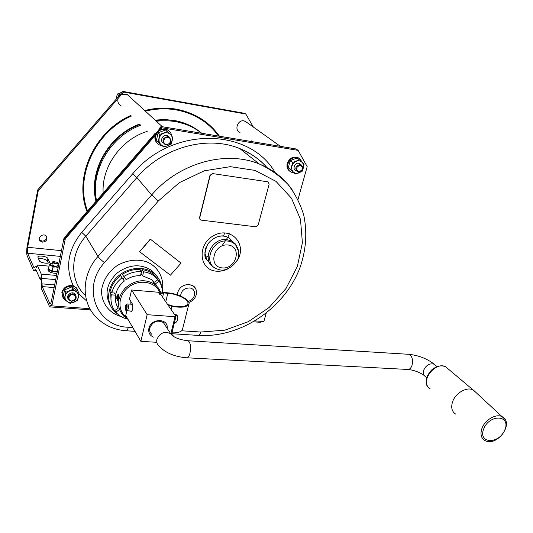 <?xml version="1.0" encoding="UTF-8"?>
<svg xmlns="http://www.w3.org/2000/svg" width="533" height="533" viewBox="0 0 533 533"><rect width="100%" height="100%" fill="white"/><g stroke="black" fill="none" stroke-linecap="round" stroke-linejoin="round"><path stroke-width="0.8" d="M165.31 325.503L163.338 322.492C157.375 319.627 152.858 321.426 149.8 327.895C149.267 330.433 149.893 332.519 151.658 334.164M171.499 334.537L175.943 316.542L160.719 294.429L160.6 293.603L163.631 292.917L162.605 297.174M130.612 311.019L131.145 311.632C132.824 310.286 133.25 307.754 132.411 304.05L129.459 299.24L131.571 289.992L158.221 292.244L159.6 294.249L159.514 293.317L163.305 292.45L167.482 292.804C178.788 293.576 191.44 300.452 188.729 304.516C186.443 307.341 180.847 307.927 171.932 306.282L168.002 304.929L168.714 304.729L171.972 305.849C180.287 307.388 185.511 306.835 187.649 304.196C190.181 300.412 178.362 293.983 167.808 293.27L163.631 292.917M131.571 289.992L147.155 314.683L175.024 316.715L170.8 333.845M175.943 316.542L175.024 316.715M156.662 342.293L140.859 341.347L125.741 315.523L126.854 310.652M140.859 341.347L147.155 314.683M153.457 337.083C149.706 335.444 148.194 332.552 148.907 328.408C150.926 318.014 168.621 318.068 167.169 328.348M172.252 333.305L171.979 332.605M182.706 328.575L182.386 329.86C181.087 331.946 177.742 332.952 172.359 332.865M176.65 315.483L176.776 314.963L175.604 314.77L176.03 315.383L177.203 315.576C177.889 319.12 177.422 321.419 175.803 322.478L174.471 322.505M173.165 336.283L172.799 333.385L171.826 333.238M176.776 314.963L176.356 314.83M172.386 332.759L171.959 332.692M476.149 392.634L473.084 389.916C466.835 386.492 455.462 393.041 452.59 401.775C450.811 407.439 451.824 411.536 455.615 414.081M41.114 280.032L40.455 279.972L40.948 277.453L41.701 289.279L49.629 306.881L51.368 304.736L51.868 305.875L89.924 308.687M166.016 144.823C171.366 143.45 172.306 140.792 168.828 136.841L167.902 136.568C162.572 137.9 161.606 140.552 165.003 144.523L166.016 144.823M169.174 137.014L167.562 135.668C163.191 133.517 159.127 140.872 163.424 143.144M141.092 273.569L142.078 269.605L143.577 271.797C147.761 272.383 151.419 273.875 154.543 276.261L157.995 279.645L154.39 282.224L151.765 279.658L142.637 275.861L141.212 273.749M142.637 275.861L143.577 271.797M161.566 286.474C160.633 281.024 157.988 276.574 153.617 273.123C143.823 265.447 126.834 267.333 116.8 277.486C106.647 287.534 105.92 303.37 114.908 311.838L117.726 314.117M111.61 292.557L110.964 292.584M110.777 293.916L110.984 299.959M111.75 292.797C113.396 286.907 116.807 281.924 121.977 277.86L120.571 275.621C115.428 279.665 112.037 284.622 110.404 290.485L111.75 292.797L116.041 293.15C117.42 288.38 120.192 284.336 124.356 281.018L121.104 276.327M122.89 278.679L124.529 277.5M127.733 318.921L123.696 316.096C116.321 307.474 116.807 298.147 125.155 288.126C135.309 279.638 145.316 278.466 155.19 284.609L158.594 288.186L160.799 292.564M157.541 278.992L159.12 281.197L155.523 283.769L156.709 285.954M123.816 276.547L126.188 279.712C130.698 276.854 135.475 275.501 140.532 275.668L141.472 271.597L139.979 269.405C133.776 269.138 127.92 270.777 122.403 274.315L123.816 276.547C129.359 272.989 135.242 271.337 141.472 271.597M110.977 292.504L109.958 292.504L111.304 294.822C110.344 300.745 111.457 306.029 114.635 310.666L118.273 308.067C115.734 304.27 114.842 299.972 115.588 295.169L114.315 293.003M117.14 300.186L117.56 300.785L118.559 298.846L118.652 294.396L118.333 294.109L116.894 296.022L116.774 298.573M116.114 99.231L117.3 94.055L122.25 92.136M120.291 94.401L118.393 95.094L117.98 97.073L122.876 91.409L244.86 113.382L245.82 114.049L253.348 127.047M117.3 94.055L118.393 95.094M117.227 296.581L118.366 296.674L116.98 296.168L117.966 294.429C119.312 294.309 118.493 301.438 117.28 300.352L116.98 296.175L117.22 296.588L117.953 295.422C118.579 297.054 118.426 298.387 117.493 299.433L117.22 296.588M150.459 239.317L139.599 251.716L150.306 239.117L181.04 263.115L150.306 239.117M139.599 251.716L170.413 275.181L181.04 263.115M177.236 294.789C178.308 288.206 182.273 284.755 189.128 284.442L193.346 285.988L195.858 289.252M200.042 219.483L199.549 217.664L209.969 175.364L212.514 173.565L267.786 181.813L212.514 173.565M268.499 182.093L267.579 181.646M267.992 181.76L269.152 184.125L258.179 225.073L255.76 226.811L201.227 220.129L200.535 219.909L199.549 217.664M255.187 320.879L263.875 321.519L266.18 313.271M156.475 285.455L155.729 285.048M158.101 142.158L156.389 140.479L158.121 132.777L165.516 129.985L170.287 134.249C168.388 132.704 166.209 132.344 163.751 133.183C161.346 134.183 159.813 135.948 159.154 138.467C158.667 141.012 159.327 143.111 161.119 144.776L163.764 147.035L167.635 145.802C170.02 144.803 171.546 143.051 172.206 140.559C172.705 138.027 172.066 135.928 170.287 134.249L167.282 131.611L159.847 134.416L158.101 142.158L161.119 144.776C163.031 146.302 165.203 146.642 167.635 145.802L171.14 144.223L172.912 136.535M64.28 299.413L63.114 296.954L64.56 289.879L65.732 292.317L64.28 299.413L70.196 303.457L77.518 300.439L78.384 297.167L78.997 293.383L73.121 289.299L65.732 292.317M64.56 289.879L71.908 286.887L77.758 290.958L78.997 293.383M71.908 286.887L73.121 289.299M201.667 133.27C188.882 123.296 173.771 119.279 156.336 121.224M140.825 125.182C110.258 136.275 90.124 171.22 96.553 200.668M142.078 269.605C146.242 270.198 149.88 271.677 152.991 274.062L157.995 279.645M209.656 262.829C205.218 259.038 203.952 254.028 205.851 247.798M218.836 236.379C222.508 235.646 225.825 236.106 228.79 237.765L232.961 241.795M214.812 267.793L213.58 267.086C201.114 259.957 212.194 237.172 227.078 239.643L232.148 241.282L235.093 243.668L237.485 247.718M52.78 261.776L52.494 262.416C54.486 263.862 56.398 264.161 58.237 263.309L57.944 262.629M52.447 262.209L52.021 264.808C54.013 266.26 55.925 266.553 57.764 265.701L57.791 265.547M57.831 262.469L53.247 261.51C51.528 262.582 58.443 264.075 57.844 262.502L57.831 262.469M40.455 279.972L35.924 269.678L35.631 269.312L33.859 270.724L33.392 270.138L27.136 255.727C26.477 253.641 26.497 250.477 27.183 246.253L37.73 189.895L38.223 190.794L121.557 94.414L123.589 92.062L122.876 91.409M37.73 189.895L117.98 97.073M251.283 140.852L251.116 141.485M248.265 152.565L247.685 154.817M123.589 92.062L245.82 114.049M121.557 94.414L126.927 94.254L129.792 96.886M121.238 106.02C118.326 104.328 117.287 101.783 118.113 98.392M38.223 190.794L27.643 247.272L27.609 253.202L33.885 267.539L34.179 267.899L35.958 266.473L36.71 267.686L37.217 265.054L41.268 274.102L42.227 286.587L54.113 287.567M42.487 242.142C46.551 241.522 47.797 239.524 46.224 236.146C43.3 232.621 36.904 237.591 40.068 240.929L42.487 242.142M239.997 132.377C233.914 130.219 237.731 119.412 244.094 120.858L247.052 122.55M154.81 133.676L63.993 238.118L51.454 300.879C51.015 302.931 50.508 303.91 49.949 303.817L42.227 286.587M158.721 129.173L161.033 126.514L296.088 148.96L298.134 150.379L161.852 127.807L160.48 129.379C157.735 130.598 155.956 132.644 155.136 135.529L155.083 135.755C154.503 138.8 155.27 141.332 157.382 143.364M58.703 264.621L58.05 264.268M52.254 263.169L50.302 263.748L51.208 265.634L55.812 266.966L58.244 266.9M51.228 263.322L49.296 264.954L51.208 265.634L52.967 267.106L55.812 266.966L58.13 267.486M126.894 317.488C116.894 311.032 117.833 294.929 128.946 286.881C139.879 278.599 156.069 281.93 159.907 292.917M130.852 304.176L130.805 301.431M127.873 319.167C123.696 318.248 120.132 316.395 117.18 313.617L115.821 312.185L119.412 309.613M295.455 174.031L288.46 167.895L289.199 164.171L290.405 160.786L293.503 159.287L297.068 158.134L299.386 159.793L292.697 162.458L290.738 169.601L293.337 171.999C294.936 173.378 296.828 173.671 299.02 172.872C301.172 171.926 302.604 170.3 303.324 167.995C303.897 165.663 303.45 163.731 301.978 162.205C300.385 160.806 298.487 160.5 296.281 161.292C294.109 162.245 292.664 163.884 291.951 166.209C291.384 168.555 291.851 170.487 293.337 171.999L295.455 174.031L302.098 171.359L304.07 164.264L299.386 159.793M290.405 160.786L292.697 162.458M288.46 167.895L290.738 169.601M114.862 310.506L115.821 312.185M171.619 135.355C171.06 132.757 169.587 130.911 167.202 129.819C161.572 128.353 157.695 130.485 155.569 136.221C154.923 140.226 156.282 143.164 159.653 145.029L162.225 145.729M78.544 292.504L76.792 288.44C72.841 283.789 63.147 286.821 62.181 293.05L62.368 296.508L64.246 299.339M275.141 172.585C249.777 128.027 172.619 125.608 132.69 173.798L81.736 232.341C67.791 249.944 64.999 267.779 73.341 285.848C67.604 284.869 63.773 287.034 61.855 292.357L62.508 296.881M73.341 285.848L76.519 287.913L77.705 289.672M169.041 130.938L166.702 129.366L160.48 129.379M300.452 165.25C296.062 166.822 295.462 168.981 298.66 171.726C303.037 170.167 303.637 168.008 300.452 165.25M300.359 164.497C295.489 165.903 294.562 168.381 297.581 171.932L298.253 172.112C303.137 170.68 304.043 168.195 300.985 164.664L300.359 164.497M300.565 164.364L299.326 163.464C295.255 161.706 291.738 169.261 295.935 170.713L296.348 171.02M38.429 258.772C42.36 258.325 45.345 259.071 47.384 261.017L48.336 263.022M47.877 258.498C47.117 256.406 38.329 255.067 37.83 256.979L39.322 260.73C40.048 262.862 48.956 264.221 49.442 262.283L47.877 258.498L47.384 261.017M212.7 173.738L210.155 175.537L199.722 217.857M155.136 135.529L65.293 238.831L51.868 305.875M297.994 199.502L307.181 166.636L298.134 150.379M299.16 158.308L297.481 157.342C292.71 156.322 289.292 158.368 287.24 163.491C286.488 166.842 287.334 169.414 289.759 171.206M125.362 305.935L126.368 304.19C127.787 304.05 126.967 311.359 125.688 310.226L125.362 305.935M127.574 303.95L127.833 303.943C128.946 306.708 128.686 308.98 127.067 310.752L125.915 310.313M126.807 306.455L125.615 306.362L126.368 305.202C127.034 306.868 126.881 308.227 125.908 309.293L125.615 306.368L126.807 306.462M161.033 126.514L161.852 127.807M63.993 238.118L64.626 239.277L64.873 238.058L65.293 238.831M161.233 127.24L158.174 130.758M156.182 133.057L64.873 238.058M159.12 281.197C161.292 284.555 162.392 288.293 162.425 292.41M111.304 294.822L115.588 295.169M110.971 299.679L110.831 294.003M78.384 297.167C78.784 294.856 78.051 292.997 76.192 291.598C74.214 290.325 72.002 290.145 69.556 291.058C67.165 292.117 65.692 293.803 65.126 296.121C64.746 298.453 65.492 300.306 67.365 301.698C69.357 302.944 71.562 303.117 73.987 302.198C76.352 301.145 77.818 299.466 78.384 297.167M39.389 239.677L42 241.136C45.232 240.923 46.704 239.344 46.431 236.392M121.977 277.86L124.356 281.018M52.214 270.931L50.295 270.244L54.892 271.57L57.324 271.504L54.892 271.57L52.214 270.931L52.967 267.106M301.905 162.139L300.539 159.474L298.14 157.808C293.357 156.789 289.939 158.841 287.88 163.964C287.08 167.888 288.253 170.64 291.411 172.219L293.643 172.672M50.195 270.178L48.543 268.772L49.296 264.954M75.766 295.229L75.06 294.029C72.175 290.592 65.472 295.315 68.184 298.88M167.948 137.367C163.598 136.628 161.985 143.743 166.343 144.39C170.673 145.109 172.306 138.04 167.948 137.367M268.199 181.933L267.786 181.813M71.429 301.298C75.759 300.539 77.118 298.407 75.493 294.896L72.994 293.736C68.684 294.463 67.305 296.581 68.864 300.092L71.429 301.298M262.309 321.399L260.271 322.305L253.601 321.819M48.716 267.912L48.21 268.445C48.816 270.644 51.828 271.817 57.231 271.977M48.15 268.739L47.93 269.851C48.536 272.063 51.548 273.236 56.951 273.389M121.111 276.321L120.571 275.621M158.121 132.777L159.847 134.416M165.516 129.985L167.282 131.611M73.001 294.562C68.59 294.183 67.251 300.692 71.675 300.992C76.519 299.2 76.965 297.054 73.001 294.562M204.839 252.762L206.777 259.844L209.795 263.089M49.063 266.147L37.217 265.054M172.252 335.643L170.727 333.785C164.65 330.9 160.047 332.759 156.895 339.354C156.349 341.939 156.975 344.065 158.774 345.724C164.897 352.646 174.131 356.664 186.477 357.776C187.882 358.003 189.035 356.504 189.948 353.266C191.107 346.803 190.508 342.639 188.142 340.76L408.831 354.305C412.196 356.051 413.248 359.788 411.982 365.511C410.896 368.376 409.371 369.689 407.419 369.442L187.056 357.803M435.767 365.565L434.295 364.246C429.845 362.966 426.313 364.932 423.702 370.129C422.816 373.1 423.415 375.259 425.487 376.598L426.746 377.77M167.808 293.27L165.763 301.751M448.353 369.069L445.708 366.837C434.848 360.701 418.945 383.04 430.044 388.744M171.133 309.56L171.932 306.282M131.818 311.339L130.758 311.259M483.584 429.118C489.207 414.008 510.88 414.687 504.978 429.551C499.474 444.309 477.928 444.109 483.584 429.118M481.925 428.452C480.073 434.129 481.066 438.146 484.91 440.505C496.876 447.407 514.611 423.295 502.286 416.759C496.343 413.242 484.903 419.777 481.925 428.452M505.111 419.491L473.357 390.056M407.998 354.252L408.831 354.305C418.671 355.398 427.16 358.716 434.295 364.246L437.04 366.711M187.543 340.727L188.142 340.76C179.321 339.781 173.518 337.456 170.727 333.785L163.338 322.492M181.646 330.78L200.708 332.039L224.833 330.167L248.238 321.725L269.132 307.481L285.941 288.58L297.354 266.453L302.398 242.775L300.485 219.396L291.531 198.283L276.007 181.38L255.034 170.407L230.369 166.669L204.299 170.8L179.421 182.612L158.301 201.014L104.455 262.616C81.063 287.813 96.839 326.669 128.313 327.249L132.784 327.548M236.645 261.25C248.005 245.82 232.308 226.312 214.752 235.073C196.91 243.281 198.469 269.991 216.371 271.177C220.555 271.544 224.633 270.651 228.597 268.499M162.332 290.485C164.464 278.166 158.101 266.4 146.368 261.676C136.768 258.865 127.16 260.077 117.54 265.314C108.585 271.637 103.289 279.752 101.636 289.646C100.81 302.318 108.845 313.197 121.064 316.542M147.168 131.385C120.924 139.499 101.41 167.102 103.155 193.073M218.617 136.088C208.416 122.144 194.332 113.429 176.37 109.931C166.203 108.172 155.869 108.579 145.356 111.157M131.471 116.027C94.801 131.898 74.527 177.269 87.552 211.021M201.747 133.283C193.885 126.594 184.625 122.304 173.965 120.411L164.624 119.545L155.096 120.085M139.646 124.022C108.399 135.322 88.311 171.599 95.993 201.321M184.744 123.976L173.725 120.984L155.649 120.591M140.079 124.449C109.132 135.475 89.078 171.26 96.5 200.728M219.476 136.228C209.196 121.817 194.845 112.803 176.43 109.198C166.023 107.393 155.443 107.839 144.69 110.544M130.885 115.454C93.841 131.624 73.581 177.636 87.026 211.628M157.002 276.374L151.778 270.517C140.699 263.475 129.119 264.328 117.04 273.083C106.513 283.503 104.321 294.356 110.464 305.629M81.736 232.341L85.813 236.219L97.979 256.433C81.469 274.815 81.036 302.044 96.033 317.028C104.042 325.263 114.042 329.84 126.035 330.76C126.934 330.9 127.693 329.727 128.313 327.249M267.04 167.629C259.671 159.32 250.617 152.984 239.87 148.627C207.703 135.082 162.945 146.935 136.861 177.609L85.813 236.219C70.116 253.735 69.823 279.912 84.267 294.489M132.69 173.798L136.861 177.609L151.672 194.945L97.979 256.433C99.211 258.205 101.37 260.264 104.455 262.616M293.143 191.194C284.928 178.895 273.636 169.827 259.251 163.977C225.919 150.093 179.115 162.758 151.672 194.945L158.301 201.014M27.643 247.272L61.488 250.663M224.719 232.914L223.487 235.986M55.705 279.612L41.854 278.419M56.538 275.448L41.268 274.102M49.402 261.683L49.229 262.582M78.917 294.016L86.739 301.018M200.708 332.039C200.035 334.424 199.169 335.543 198.109 335.397L172.939 333.778M33.885 267.539L34.685 267.613M27.609 253.202L60.342 256.393M228.077 245.007C242.422 246.559 236.339 269.458 222.141 267.899C207.723 266.66 213.62 243.308 228.077 245.007M235.093 243.668L235.699 244.987C238.238 248.131 239.19 251.776 238.571 255.913C239.357 260.211 227.931 273.496 218.177 269.312C202.007 265.674 211.201 238.431 227.904 241.083C231.082 241.476 233.674 242.775 235.699 244.987L238.624 251.456M35.098 269.631L35.938 269.705M229.437 233.721L227.884 237.158M227.831 237.265L221.828 245.993M208.117 256.22L205.665 257.266M180.594 296.028C181.14 290.951 184.058 288.26 189.355 287.947C196.95 288.28 195.937 299.866 188.249 301.245M49.569 303.35L50.595 303.424M63.987 288.38L64.953 288.46M34.698 270.218L36.224 270.358M54.646 284.922L41.86 283.849M36.824 267.093L36.431 267.053M473.084 389.916L445.708 366.837C441.93 365.178 437.919 365.725 433.669 368.476C431.75 369.409 429.651 371.927 427.373 376.038C425.967 379.749 425.98 383.087 427.419 386.045M188.729 304.516L182.386 329.86M176.65 314.883L174.558 314.53M424.181 375.459C419.424 372.167 414.101 370.175 408.218 369.482M167.562 135.668L168.828 136.841M155.19 284.609L151.765 279.658M232.148 241.282L228.79 237.765M57.764 265.701L58.237 263.309M53.247 261.51L52.72 261.81M57.844 262.502L58.237 262.996M157.188 276.6L151.778 270.517L153.617 273.123M267.033 167.569C259.684 159.26 250.63 152.944 239.87 148.627L259.251 163.977C270.298 169.128 279.885 175.957 288.013 184.458C295.129 193.732 300.379 203.959 303.757 215.159C307.381 232.641 306.102 250.204 299.919 267.859C284.475 308.301 240.909 337.982 198.483 335.424M76.519 287.913L76.792 288.44M166.702 129.366L167.202 129.819M126.368 304.19L127.707 303.923M126.354 330.78L135.002 331.339M280.411 146.355L245.047 121.118M39.589 239.923L40.068 240.929M193.346 285.988C198.069 288.979 198.149 298.826 188.889 302.464M117.493 300.432L117.953 300.599M117.966 294.429L118.593 294.309M299.326 163.464L300.985 164.664M75.06 294.029L75.493 294.896M162.345 126.734L126.927 94.254M34.105 270.744L36.484 270.957M49.929 306.901L90.603 309.88M152.991 274.062L154.543 276.261M297.481 157.342L298.14 157.808M127.26 310.772L131.977 311.119M127.833 303.943L132.544 304.31M223.873 236.026C221.322 235.499 213.893 236.226 207.763 244.121C204.286 252.309 203.959 257.552 206.777 259.844M36.924 266.567L35.958 266.473"/></g></svg>
